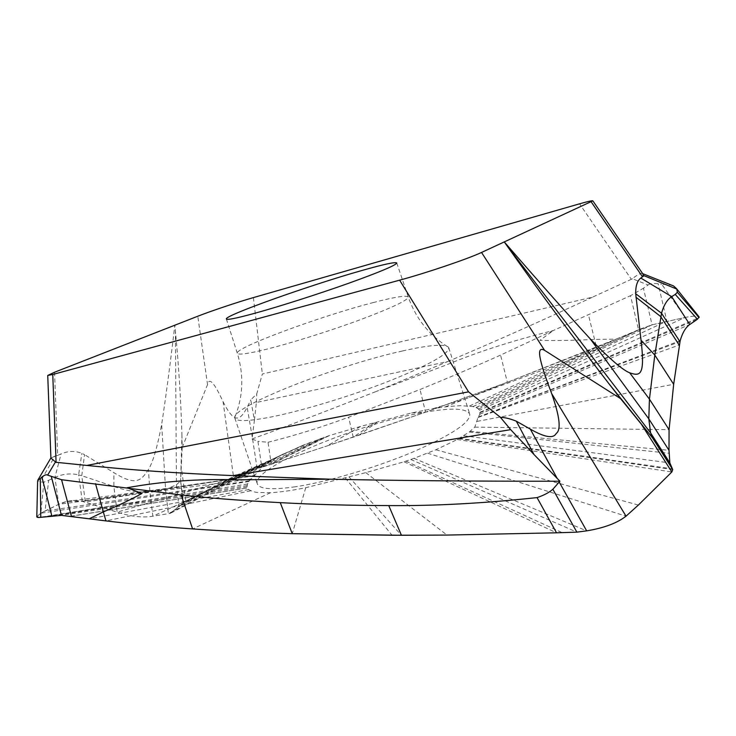 <?xml version="1.0" encoding="UTF-8"?>
<svg xmlns="http://www.w3.org/2000/svg" width="736" height="736" viewBox="0 0 736 736"><rect width="100%" height="100%" fill="white"/><g stroke="black" fill="none" stroke-linecap="round" stroke-linejoin="round"><path stroke-width="0.55" stroke-dasharray="3.68 2.76" d="M360.603 426.429L329.498 435.51L302.993 445.262L281.676 454.839L264.61 464.95L249.357 480.875L247.489 484.012L247.066 486.855L248.676 489.587L253.193 491.703L256.836 492.412L270.48 492.724C280.002 492.209 291.75 490.544 305.744 487.72L365.82 472.632L404.073 461.776L413.982 458.344L435.878 449.77L457.203 439.539L469.274 432.004L474.803 427.128L478.032 417.468L479.844 414.202L479.624 410.2L477.489 408.204L473 406.576L460.902 405.656L448.85 406.428L433.044 408.636L411.59 412.933L360.603 426.429L327.023 445.961L353.234 437.184L425.528 412.188L507.343 382.297L596.537 347.318L640.357 329.029L652.068 324.824L685.28 317.418C692.861 315.956 697.424 315.716 698.942 316.701C697.424 315.716 692.861 315.956 685.28 317.418L661.664 284.188L671.526 285.136M295.274 486.781C271.97 490.066 259.311 489.109 257.306 483.892C251.04 468.142 356.114 424.203 422.298 412.684C450.45 407.551 466.256 408.011 469.715 414.055C470.782 422.243 451.922 434.847 413.163 451.876C375.792 467.673 327.088 482.025 295.274 486.781M329.498 435.51L271.253 464.269L327.023 445.961L425.528 412.188L507.343 382.297L652.068 324.824L685.28 317.418L479.624 410.2M324.024 437.368L261.832 467.314L327.023 445.961M302.993 445.262L221.996 482.788L233.478 476.569L257.085 468.234L261.832 467.314L257.94 441.342L252.025 438.987L254.435 420.247L250.764 399.915L256.744 393.88L262.347 374.008L592.48 297.178L632.472 278.769L648.094 285.007L643.43 288.227L652.068 324.824L477.489 408.204M282.228 454.563L183.494 502.504L233.478 476.569L223.072 401.736C214.351 382.674 209.18 376.961 207.552 384.597L197.782 316.232M271.354 460.469L170.31 513.342L183.494 502.504L180.605 480.893L176.447 484.785L165.572 489.486L149.905 491.482C139.601 492.881 127.586 491.225 113.868 486.496L81.779 475.695M249.357 480.875L45.034 510.996L58.788 504.289L66.866 501.437L82.276 501.271L117.171 512.155C130.806 516.571 142.701 517.914 152.849 516.194L170.31 513.342L185.812 501.041L221.996 482.788M182.188 447.525L180.605 480.893L181.948 435.859L182.188 447.525L207.552 384.597M223.072 401.736C234.149 423.651 239.77 421.378 247.167 407.358L250.764 399.915M310.058 442.465L233.478 476.569L257.085 468.234L271.253 464.269L268.033 442.281L257.94 441.342M268.033 442.281C294.547 435.648 321.411 427.294 348.616 417.238L420.035 389.51C450.165 377.191 477.011 365.718 500.572 355.092L553.27 330.547L539.865 340.372C556.453 340.713 574.706 340.391 594.624 339.406L616.28 339.167L584.54 354.099L602.545 347.015L638.581 329.774L630.494 295.706L643.43 288.227M254.435 420.247L256.376 402.472L447.709 361.56L376.262 391.432L445.804 365.148C477.084 352.093 512.909 340.556 553.27 330.547L630.494 295.706M476.146 407.532L639.133 329.535M480.176 412.648L697.443 319.212M469.274 432.004L669.364 453.293M458.776 438.665L672.732 469.559M435.878 449.77L638.388 505.043M410.771 459.485L576.886 532.156M404.073 461.776L556.517 532.809M71.392 516.23L247.388 487.94L70.969 516.166M248.897 481.491L40.839 513.222L36.809 516.598L40.839 513.222L58.788 504.289C66.185 500.802 73.71 499.735 81.356 501.087L117.171 512.155C130.806 516.571 142.701 517.914 152.849 516.194L170.31 513.342M254.444 475.732L82.276 501.271L78.623 474.849L81.76 475.723M54.538 372.241L57.675 455.391L61.088 453.891C68.347 450.846 75.265 450.671 81.852 453.376L84.576 454.682L81.77 475.714L85.385 502.053L254.95 475.29M270.36 461.076L168.351 513.664L165.572 489.486L161.653 424.359C157.311 447.286 152.886 462.383 148.387 469.642C140.962 480.59 136.473 486.468 113.878 472.659L84.585 454.673M181.939 435.859C180.992 401.608 178.82 366.73 175.416 331.228L174.846 325.192C169.952 366.28 165.554 399.335 161.653 424.359M252.025 438.987C289.947 425.104 331.366 409.253 376.262 391.432M447.709 361.56C492.301 342.755 540.564 321.292 592.48 297.178M632.472 278.769L631.332 279.284L579.554 203.826M648.094 285.007C649.538 283.728 652.887 283.296 658.131 283.7L661.664 284.188M642.776 273.792L642.62 273.636C641.139 272.771 637.716 274.464 632.334 278.714M43.875 482.117L40.839 513.222L45.034 510.996L48.696 480.304L43.875 482.117L40.149 481.988L37.637 480.387M48.696 480.304L54.906 477.416C62.689 473.91 70.592 473.055 78.623 474.849L81.852 453.376M57.675 455.391L54.942 456.118L40.149 481.988M54.942 456.118L50.913 458.132M256.376 402.472L256.744 393.88M402.482 350.971C337.778 365.139 233.165 405.784 234.738 417.616L234.83 418.103C236.311 421.774 248.593 421.369 271.676 416.88C303.223 410.559 352.167 395.646 390.126 380.678C429.566 364.67 449.107 353.703 448.767 347.769L448.555 347.318C444.719 343.712 429.364 344.926 402.482 350.971M445.326 406.833L507.343 382.297L500.572 355.092M469.531 406.005L596.537 347.318L588.34 314.474M411.59 412.933L425.528 412.188L420.035 389.51M377.642 421.811L358.892 435.27M374.569 422.694L353.234 437.184L348.616 417.238M327.971 436.025L268.631 465.115M321.384 438.288L257.085 468.234L252.641 439.355M283.746 453.808L185.812 501.041L181.58 469.117M281.676 454.839L183.052 502.946L180.605 480.893M277.316 457.102L178.912 506.764L176.447 484.785L175.416 331.228M264.472 465.06L152.849 516.194L149.905 491.473L148.387 469.642M258.667 470.966L117.171 512.155L113.868 486.496L113.878 472.659M252.282 437.138L247.167 407.358M476.072 407.505L602.545 347.015M473 406.576L584.54 354.099M478.648 409.032L666.853 321.08L658.131 283.7M480.185 412.151L699.09 317.639M479.844 414.202L689.77 324.502M478.372 416.953L680.184 340.685M478.29 417.073L679.926 341.642M478.032 417.468L679.162 345.064M477.158 421.378L673.661 384.302M474.803 427.128L669.07 429.668M470.148 431.342L669.006 450.312M463.698 435.758L669.852 462.907M459.338 438.352L672.354 468.85M457.203 439.539L671.848 471.969M427.598 453.192L626.032 516.175M413.982 458.344L586.666 530.858M405.95 461.141L562.148 532.634M365.82 472.632L447.01 535.072M348.974 476.919L401.442 535.274M345.304 477.949L392.04 535.247M305.744 487.729L292.256 533.683M270.48 492.724L192.593 528.926M250.654 490.811L105.947 520.904M248.676 489.587L89.277 518.779M247.066 486.855L61.465 515.375M247.066 485.622L51.814 515.89M247.489 484.012L40.774 517.325M250.958 479.007L58.788 504.289L54.906 477.416L61.088 453.891M254.288 475.87L81.356 501.087M66.856 501.437L162.15 489.072L235.594 478.345M253.405 297.592L262.347 374.008M373.078 302.616C394.827 296.958 406.557 295.099 408.287 297.059C407.946 300.233 391.984 307.777 360.419 319.672C330.16 330.878 291.594 342.994 266.57 349.214C247.958 353.768 238.206 355.12 237.323 353.262C234.269 347.944 320.988 315.983 373.078 302.616M464.591 399.206L565.947 361.45M433.044 408.636L464.48 399.252M183.614 502.394L201.176 493.93M200.164 494.601L200.845 494.086M200.183 494.592L180.256 505.577M235.584 478.345C242.098 476.67 246.652 475.125 249.228 473.717L264.61 464.95M602.434 347.061L608.681 344.098L602.729 346.96M565.165 361.818L584.448 354.145M612.886 342.093L640.357 329.029M145.498 501.372L55.945 515.494M145.397 501.382L128.046 503.268M128.285 503.231L38.787 517.482M396.768 262.973L408.287 297.059C415.941 318.734 429.364 335.487 448.555 347.318M226.375 319.001L237.323 353.262C244.03 375.259 243.165 396.704 234.738 417.616M448.767 347.769L469.715 414.055M234.83 418.103L257.306 483.892"/><path stroke-width="1.1" d="M697.443 319.212L689.77 324.502C685.593 327.492 682.392 332.884 680.184 340.685L673.661 384.302L669.07 429.668L669.006 450.312L669.852 462.907L650.569 432.86L648.812 418.867L649.437 399.142L654.81 355.092L661.526 313.232C663.817 305.072 667.212 299.543 671.692 296.645L675.252 294.409L697.443 319.212L699.136 316.94L697.443 319.212L689.77 324.502C685.621 327.446 682.419 332.838 680.184 340.685L673.661 384.302L669.07 429.668L669.006 450.312L669.852 462.907L672.732 469.559L671.848 471.969L638.388 505.043L626.032 516.175C617.035 523.13 603.916 528.025 586.666 530.858L576.886 532.156L556.517 532.809L447.01 535.072L392.04 535.247L292.256 533.683C256.662 532.625 223.44 531.042 192.593 528.926C161.644 526.82 132.765 524.142 105.947 520.904L61.465 515.375L38.787 517.482L36.809 516.598C36.69 517.426 38.005 517.675 40.774 517.334L40.287 478.584L37.83 480.157L50.904 457.958M50.913 458.132L56.092 462.41L52.762 374.486L47.73 375.452L54.538 372.241L197.782 316.232C211.103 310.997 237.802 302.054 253.405 297.592L579.554 203.826C587.963 201.434 592.388 200.44 592.848 200.845L642.776 273.792M52.762 374.486L399.62 280.168C425.942 273.102 468.022 258.842 481.537 252.448L592.848 200.845M362.296 270.388C310.758 284.878 223.956 315.67 226.375 319.001C227.047 320.178 236.578 318.256 254.969 313.223C279.698 306.406 318.062 294.152 348.349 283.378C379.96 271.998 396.097 265.19 396.768 262.973C395.306 261.814 383.815 264.279 362.296 270.388M671.526 285.136L673.514 285.927L676.458 288.549M642.5 276.81L643.227 275.384L642.951 274.04M643.227 275.384L676.816 289.082L677.359 292.266L675.252 294.409M644.009 275.706L640.808 278.042C637.256 280.747 635.554 285.982 635.711 293.747L641.028 340.207C645.27 375.783 640.154 376.4 629.676 372.793C623.006 370.318 609.914 359.076 590.419 339.075C569.508 316.37 540.804 283.995 504.298 241.951L506.432 244.968C538.43 290.407 572.452 336.472 608.479 383.152L620.577 398.636L544.557 350.318L481.537 252.448M506.432 244.968L650.569 432.86L652.206 437.313M669.852 462.907L672.732 469.559L652.473 437.856L608.479 383.152M620.577 398.636L652.473 437.856L672.354 468.85M672.732 469.559L671.848 471.969L638.388 505.043L626.032 516.175L551.706 393.677C535.468 351.118 538.228 346.95 544.557 350.318M551.706 393.677C559.774 416.631 561.274 429.898 556.195 433.467C553.389 438.831 544.769 437.386 530.325 429.134L516.341 421.204C510.204 418.72 504.896 417.422 500.416 417.33L468.556 391.846L86.774 465.437L55.31 462.217M626.032 516.175C617.035 523.13 603.916 528.025 586.666 530.858L576.886 532.156L552.865 489.247L559.912 481.224L533.986 454.508L516.341 421.204M576.886 532.156L556.526 532.809L537.05 497.6C543.738 495.392 549.01 492.605 552.865 489.247M537.05 497.6C483.81 503.341 434.378 506 388.746 505.586C350.088 505.476 313.922 504.491 280.25 502.642C239.559 500.452 206.522 497.886 181.148 494.96L61.557 479.725L47.638 475.125L55.237 462.337M556.526 532.809L447.01 535.072L401.442 535.274L292.256 533.683C256.294 532.606 223.072 531.015 192.593 528.926C161.055 526.755 132.167 524.078 105.947 520.895L103.316 511.906C116.996 506.202 129.886 500.057 141.993 493.46L127.089 487.747C162.04 481.344 198.729 478.704 237.167 479.808L329.903 479.191L233.073 475.612C178.765 473.349 129.996 469.954 86.774 465.437M95.514 483.672L103.316 511.906L89.277 518.779L61.465 515.375L40.774 517.325M40.287 478.584L41.915 477.038C44.464 475.005 46.377 474.361 47.638 475.125M669.006 450.312L648.812 418.867L590.419 339.075M533.986 454.508L510.674 429.649L500.416 417.33M559.912 481.224C473.377 481.307 396.704 480.636 329.903 479.191M105.947 520.904L89.277 518.779M689.77 324.502L671.692 296.645L640.808 278.042M591.192 201.866L642.5 276.8M679.926 341.642L661.526 313.232L635.711 293.747M679.162 345.064L660.726 316.59L635.904 297.16M641.028 340.207L654.81 355.092L673.661 384.302M669.07 429.668L649.437 399.142L629.676 372.793M641.856 425.022L671.848 471.969M557.272 478.566L530.325 429.134M586.666 530.858L559.332 482.282M401.442 535.274L388.746 505.586M292.256 533.683L280.25 502.642M192.593 528.926L181.148 494.96M61.557 479.725L71.392 516.23M51.373 476.726L61.465 515.375M41.915 477.038L51.814 515.89M399.62 280.168L468.556 391.846M510.674 429.649L233.073 475.612M699.09 317.639L677.359 292.266M673.514 285.927L642.694 273.654M652.225 437.368L672.051 468.262M37.619 481.077L36.809 516.819M47.73 375.452L50.922 458.418M676.586 288.705L699.136 316.94"/></g></svg>
